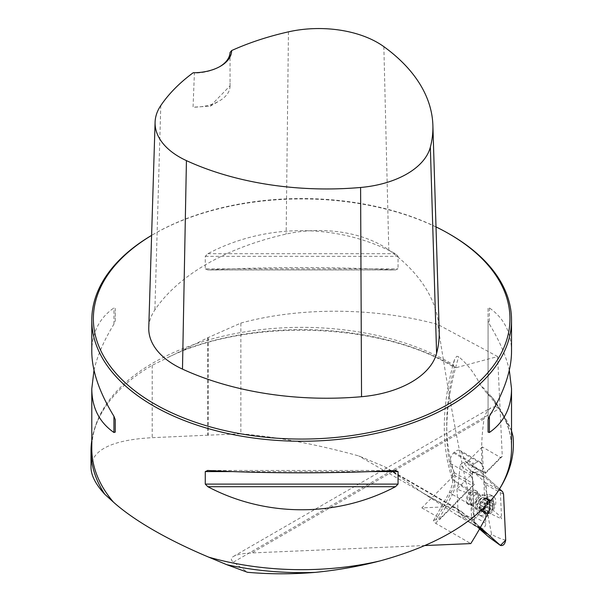 <?xml version="1.0" encoding="UTF-8"?>
<svg xmlns="http://www.w3.org/2000/svg" width="604" height="604" viewBox="0 0 604 604"><rect width="100%" height="100%" fill="white"/><g stroke="black" fill="none" stroke-linecap="round" stroke-linejoin="round"><path stroke-width="0.45" stroke-dasharray="3.02 2.27" d="M423.034 493.075L457.077 515.129L480.497 528.651L461.879 511.882L392.472 471.815L423.034 493.075L465.571 516.533L463.442 517.62L461.63 517.318L457.077 515.129M208.169 337.568L208.169 435.174L240.853 433.778L240.853 323.072L207.761 337.757L180.83 351.135A214.533 123.858 180 0 1 456.292 367.632L497.628 356.556L502.279 456.36L500.527 457.477L482.241 446.915L485.797 523.298A4.198 2.424 -60 0 1 484.046 527.624A4.198 2.424 -60 0 1 480.739 528.825A4.198 2.424 -60 0 1 480.497 528.651M497.628 356.556L437.809 324.461C450.539 407.406 462.641 471.437 474.11 516.548C471.973 517.794 469.127 517.787 465.571 516.533M482.241 446.915L466.65 462.649L465.201 461.343L461.569 452.207A8.396 4.847 120 0 0 460.203 450.554A8.396 4.847 120 0 0 454.276 452.26L453.581 452.962A8.396 4.847 120 0 0 450.448 463.434L454.087 472.57L454.208 475.205L421.834 507.873L446.869 506.801A57.712 33.318 -60 0 1 458.579 509.482A57.712 33.318 -60 0 1 461.879 511.882M421.834 507.873L440.12 518.428L439.606 519.599L474.253 484.65L472.494 485.759L440.12 518.428M456.292 367.632L454.185 367.383A201.472 116.323 120 0 0 454.087 472.132A24.137 13.937 -60 0 1 451.014 492.773A218.263 126.017 -60 0 1 435.839 519.765L439.606 519.599M435.839 519.765L433.974 520.157L433.423 520.95L435.424 523.155L470.78 543.585M424.997 545.54L251.8 552.939C243.072 553.355 236.964 554.517 233.476 556.42C230.637 558.134 230.615 560.036 233.416 562.128L247.504 572.298M208.169 435.174L152.208 437.681C112.329 439.871 91.929 449.761 91.008 467.345M240.853 433.778C277.281 436.934 316.572 444.31 358.716 455.907L384.348 466.598L392.472 471.815M466.65 462.649L484.936 473.204L485.593 473.196L481.713 463.842A8.396 4.847 120 0 0 480.346 462.181A8.396 4.847 120 0 0 474.427 463.895L473.725 464.589A8.396 4.847 120 0 0 470.591 475.061L474.253 484.65M485.593 473.196L502.279 456.36M168.614 357.085C249.618 317.44 382.83 322.362 454.268 367.436L453.377 364.801L454.744 358.814L456.828 356.269L458.693 356.76C467.443 364.069 474.721 373.529 480.512 385.126A209.867 121.162 180 0 1 511.528 448.515C511.497 428.878 502.989 410.093 485.986 392.177L480.512 385.126M240.853 323.072C299.795 306.9 374.971 307.232 437.809 324.461M91.793 440.505A210.653 121.623 180 0 1 107.799 403.427A210.653 121.623 180 0 1 152.208 365.292L180.83 351.135M511.528 430.78L493.815 399.153L485.978 392.185M450.055 234.412A209.867 121.162 0 0 0 153.257 234.412A209.867 121.162 0 0 0 151.612 235.379M93.998 370.214C97.282 355.839 103.926 340.49 113.93 324.167L115.243 320.822L115.243 308.297L113.93 307.934C99.305 318.112 91.929 332.683 91.793 351.664M511.528 351.664C511.392 332.683 504.008 318.112 489.391 307.934L488.077 308.297L488.077 320.822L489.391 324.167C499.395 340.49 506.039 355.839 509.323 370.214M205.269 268.84L207.844 269.943C265.896 266.84 337.417 266.84 395.469 269.943L207.444 269.95L395.469 269.943L398.051 268.84L398.051 256.322L395.469 253.71C337.417 222.974 265.896 222.974 207.844 253.71L205.269 256.322L205.269 268.84L398.051 268.84M230.041 52.54L230.056 85.821L210.252 106.191L193.053 107.18L194.405 73.114L193.197 72.744M439.206 330.871A231.249 133.507 0 0 0 388.795 250.003A89.588 51.725 0 0 0 286.153 234.073A231.249 133.507 0 0 0 154.896 309.852A89.588 51.725 0 0 0 148.765 327.753M436.005 226.908A208.289 120.256 0 0 0 154.375 233.771A208.289 120.256 0 0 0 151.612 235.394M230.056 85.821A36.723 21.2 180 0 1 230.056 85.979A36.723 21.2 180 0 1 219.297 100.966A36.723 21.2 180 0 1 193.053 107.18M219.841 66.591A36.723 21.2 180 0 1 219.297 66.916A36.723 21.2 180 0 1 194.405 73.114M115.243 320.822L115.243 308.297M488.077 308.297L488.077 419.606M488.077 320.822L488.077 432.124M512.992 436.345C510.614 426.749 505.895 417.591 498.844 408.885L495.937 406.454L493.815 399.153M489.557 502.075A15.742 9.09 120 0 0 489.278 501.124L454.397 480.988A8.396 6.131 160.8 0 1 452.094 478.315A8.396 6.131 160.8 0 1 454.087 472.132M495.937 406.454L491.286 407.594L487.315 410.879L484.672 416.073L484.061 418.844A209.867 121.17 120 0 0 489.278 501.124M454.208 475.205L472.494 485.759M454.087 472.57L474.231 484.197M465.201 461.343L485.352 472.977M500.527 457.477L484.936 473.204M453.581 452.962L473.725 464.589M454.276 452.26L474.427 463.895M471.732 503.736A7.867 4.545 120 0 0 476.873 496.798A7.867 4.545 120 0 0 475.665 490.493A7.867 4.545 120 0 0 469.784 492.411A7.867 4.545 120 0 0 467.798 504.121A7.867 4.545 120 0 0 471.732 503.736M486.756 502.211A7.867 4.545 -60 0 1 494.193 504.997A7.867 4.545 -60 0 1 485.163 514.11A7.867 4.545 -60 0 1 486.756 502.211M488.055 504.015L492.811 506.764L487.858 503.978L492.479 506.65L493.604 502.166A7.399 4.273 -60 0 1 492.736 508.621A7.399 4.273 -60 0 1 487.843 513.559A7.399 4.273 -60 0 1 483.804 512.049A7.399 4.273 -60 0 1 484.665 505.593A7.399 4.273 -60 0 1 489.565 500.648A7.399 4.273 -60 0 1 493.604 502.166L492.962 501.494L490.229 500.995L485.608 498.323L485.495 497.704L483.253 499.138L482.302 500.708L480.943 501.358L479.334 504.416L479.765 505.722L479.078 507.398L479.229 509.723L481.161 509.232L481.894 510.727L486.446 507.073L488.055 504.015L487.624 502.702A5.64 3.254 120 0 0 486.514 499.334A5.64 3.254 120 0 0 486.228 499.198L485.608 498.323M487.851 512.139A11.544 6.667 -60 0 1 479.221 514.963A11.544 6.667 -60 0 1 477.371 512.728A11.544 6.667 -60 0 1 482.135 497.787A11.544 6.667 -60 0 1 487.904 494.48A11.544 6.667 -60 0 1 490.765 494.97A11.544 6.667 -60 0 1 487.851 512.139M484.808 499.327A11.544 6.667 -60 0 1 493.438 496.511A11.544 6.667 -60 0 1 493.438 509.836A11.544 6.667 -60 0 1 481.894 516.503A11.544 6.667 -60 0 1 484.808 499.327M470.803 493A7.867 4.545 -60 0 1 476.684 491.082A7.867 4.545 -60 0 1 478.315 494.684A7.867 4.545 -60 0 1 472.751 504.325A7.867 4.545 -60 0 1 468.817 504.71A7.867 4.545 -60 0 1 470.803 493M475.303 502.513A6.561 3.79 120 0 0 478.315 495.756A6.561 3.79 120 0 0 476.956 492.751A6.561 3.79 120 0 0 472.056 494.351A6.561 3.79 120 0 0 470.395 504.114A6.561 3.79 120 0 0 473.679 503.789A6.561 3.79 120 0 0 475.303 502.513M487.911 504L492.577 506.696L492.736 508.621L490.954 509.67L487.413 513.664L486.65 513.438L485.45 511.709L483.804 512.049L484.159 507.118L479.334 504.416M486.446 507.073L491.173 509.806L486.386 507.013M479.916 509.497L483.804 512.049M479.478 504.423L484.159 507.118L485.669 504.106L487.919 501.833L489.565 500.648L490.365 501.599L486.061 499.123M480.943 501.358L485.661 504.083L481.003 501.418M485.495 497.704L490.471 500.61L485.616 498.232M488.243 501.109L488.16 498.7L486.228 499.198A5.64 3.254 120 0 0 482.302 500.708A5.64 3.254 120 0 0 479.765 505.722A5.64 3.254 120 0 0 480.875 509.096A5.64 3.254 120 0 0 481.161 509.232A5.64 3.254 120 0 0 485.087 507.722A5.64 3.254 -60 0 0 487.624 502.702L488.243 501.109L492.864 503.774M492.132 501.622L487.473 498.927M492.97 503.728L488.311 501.033M487.919 501.833L483.253 499.138M483.744 510.086L479.078 507.398M486.439 512.887L481.773 510.191M488.802 511.981L484.136 509.285M479.795 499.266A5.64 3.254 120 0 0 478.376 507.647A5.64 3.254 120 0 0 482.588 506.273A5.64 3.254 120 0 0 484.008 497.885A5.64 3.254 120 0 0 479.795 499.266M470.357 492.169L471.581 518.428L474.261 520.376L475.189 522.702L480.414 527.413L475.189 522.702L474.261 520.376L472.117 474.314L460.165 465.02L458.353 483.713L470.357 492.169C470.373 493.929 465.911 492.894 456.979 489.059L473.74 472.117L485.397 482.588L486.273 484.793L487.254 506.046L470.471 522.951L479.636 528.787M456.979 489.059L457.968 510.274L458.844 512.471L470.471 522.951M486.273 484.793L500.369 492.637L501.599 518.889C501.441 517.047 496.662 512.751 487.262 506.009M503.555 494.08L500.369 492.637L499.44 490.312L485.05 477.349L470.924 471.029L462.868 462.294L477.319 468.961L499.621 489.036L480.089 471.445L472.32 472.743L474.261 520.376M473.77 472.117L485.05 477.349M472.117 474.314C472.924 470.176 474.684 468.41 477.379 469.006L476.564 468.53M484.861 532.23L474.736 524.853L479.523 528.998M475.189 522.702L472.509 520.754L480.24 527.722M505.699 540.135C501.199 539.078 496.488 537.16 491.573 534.374L487.307 512.169L487.254 506.046M458.844 512.471L472.509 520.754L471.581 518.428L457.968 510.274M491.573 534.374L488.87 537.099M474.736 524.853L470.501 522.951M460.165 465.02L462.868 462.294M470.924 471.029L473.74 472.117M458.353 483.713L456.986 489.021M474.11 516.548L485.797 523.298M446.869 506.801L358.716 455.907M107.799 403.427C97.123 418.066 91.793 433.098 91.793 448.515A209.867 121.162 180 0 1 223.548 336.058A209.867 121.162 180 0 1 453.377 364.801M288.455 31.846L286.153 234.073M160.785 105.557L154.896 309.852M383.85 46.651L388.795 250.003M113.93 324.167L113.93 307.934M489.391 307.934L489.391 324.167M370.962 471.581L232.351 471.581M395.469 470.478L207.844 470.478M205.269 256.322L398.051 256.322M207.844 253.71L395.469 253.71M152.208 365.292L152.208 437.681M207.761 337.757L207.761 435.19M435.899 523.442A209.867 121.17 120 0 0 452.388 494.442A8.396 0.619 -153 0 1 449.474 492.388A8.396 0.619 -153 0 1 451.014 492.773M487.277 514.585L452.388 494.442A15.742 9.09 120 0 0 454.397 480.988A209.867 121.17 -60 0 1 458.693 356.76M233.416 562.128L498.844 408.885M484.061 418.844L251.8 552.939M450.448 463.434L470.591 475.061M461.569 452.207L481.713 463.842M483.615 508.319A8.667 5.006 120 0 0 487.602 499.417A8.667 5.006 120 0 0 483.661 495.061A8.667 5.006 120 0 0 479.327 497.545A8.667 5.006 120 0 0 475.748 508.764A8.667 5.006 120 0 0 483.615 508.319M474.283 495.642A6.561 3.79 -60 0 1 479.183 494.042A6.561 3.79 -60 0 1 479.183 501.614A6.561 3.79 -60 0 1 472.63 505.397A6.561 3.79 -60 0 1 474.283 495.642M492.026 501.667L487.398 498.995M485.684 504.098L481.063 501.433M487.858 501.901L483.238 499.236M483.774 509.995L479.153 507.322M484.159 507.118L479.531 504.453L484.159 507.126M486.409 512.773L481.781 510.101M484.612 512.101L479.991 509.429M490.954 509.67L486.326 506.998M488.779 511.867L484.151 509.195M485.397 482.588L502.626 491.747M487.307 512.169L501.599 518.889M384.34 466.62L458.579 509.482M154.375 233.771L153.257 234.412M210.252 106.191L219.297 100.966M230.056 85.979L230.056 79.101M219.297 66.916L220.415 66.266M207.444 470.471L395.877 470.471M433.536 520.542L449.474 492.388C454.88 478.474 451.739 481.237 452.094 478.315C441.026 444.854 441.728 405.548 454.208 360.392M233.476 556.42L490.561 407.994M480.346 462.181L460.203 450.554M458.104 515.756L480.739 528.825M470.395 504.114L472.63 505.397L475.748 508.764L477.371 512.728M476.956 492.751L479.183 494.042L483.661 495.061L487.904 494.48M493.438 496.511L490.765 494.97M481.894 516.503L479.221 514.963M476.684 491.082L475.665 490.493M468.817 504.71L467.798 504.121M478.315 495.756L478.315 494.684M473.679 503.789L472.751 504.325M488.16 498.7L493.113 501.562M485.631 511.792L481.328 509.308M484.189 512.585L479.229 509.723M486.809 513.559L481.894 510.727M486.514 499.334L484.008 497.885M480.875 509.096L478.376 507.647M471.988 471.799L483.577 476.979M486.175 533.151L474.185 524.415"/><path stroke-width="0.91" d="M489.557 502.075A15.742 9.09 120 0 1 487.277 514.585A209.867 121.17 -60 0 1 470.78 543.585L424.997 545.54M226.749 564.68L247.504 572.298C269.739 574.268 292.336 574.291 315.296 572.373C337.613 570.153 359.229 566.333 380.135 560.889A209.867 121.162 180 0 1 208.72 557.152L226.749 564.68A210.653 121.623 180 0 0 315.296 572.373M208.72 557.152C188.078 548.462 169.588 539.41 153.265 529.995C136.995 520.588 123.737 511.316 113.492 502.173A209.867 121.162 180 0 1 91.793 448.515L91.793 388.757L93.998 370.214M104.771 494.253A210.653 121.623 180 0 1 91.008 451.007L91.008 467.345C91.068 475.363 95.659 484.332 104.771 494.253L113.492 502.173M91.008 451.007A210.653 121.623 180 0 1 91.793 440.505M509.323 370.214L511.528 388.757L511.528 448.515A209.867 121.162 180 0 1 496.299 493.823C509.451 474.963 515.016 455.801 512.992 436.345L511.528 430.78M496.299 493.823C473.264 523.653 434.54 546.008 380.135 560.889M151.612 235.379A209.867 121.162 0 0 0 91.793 320.09A209.867 121.162 0 0 0 153.265 405.767A209.867 121.162 0 0 0 381.97 432.034A209.867 121.162 0 0 0 511.528 320.09A209.867 121.162 0 0 0 450.055 234.412L448.946 233.771A208.289 120.256 0 0 0 436.005 226.908M91.793 320.09L91.793 351.664C91.929 370.765 99.305 392.298 113.93 416.262L115.243 419.606L115.243 432.124L113.93 432.487C99.305 422.309 91.929 407.738 91.793 388.757M511.528 388.757C511.392 407.738 504.008 422.309 489.391 432.487L488.077 432.124L488.077 419.606L489.391 416.262C504.008 392.298 511.392 370.765 511.528 351.664L511.528 320.09M395.469 470.478L398.051 471.581L398.051 484.098L395.469 486.711C337.417 517.447 265.896 517.447 207.844 486.711L205.269 484.098L205.269 471.581L207.844 470.478C265.896 473.589 337.417 473.589 395.469 470.478L395.877 470.471M207.444 470.471L207.844 470.478M231.626 50.562A224.922 129.86 180 0 1 288.455 31.846A83.261 48.071 180 0 1 383.85 46.651A224.922 129.86 180 0 1 432.879 125.307A224.922 129.86 180 0 1 430.342 147.202A83.261 48.071 180 0 1 360.596 187.474A224.922 129.86 180 0 1 186.432 160.626A83.261 48.071 180 0 1 155.092 122.189A83.261 48.071 180 0 1 160.785 105.557A224.922 129.86 180 0 1 193.197 72.744A38.301 22.114 0 0 0 220.415 66.266A38.301 22.114 0 0 0 231.626 50.562L230.041 52.54A36.723 21.2 180 0 1 219.841 66.591M155.092 122.189L148.765 327.753A89.588 51.725 0 0 0 182.483 369.112A231.249 133.507 0 0 0 361.547 396.707A89.588 51.725 0 0 0 436.594 353.378A231.249 133.507 0 0 0 439.206 330.871L432.879 125.307M151.612 235.394A208.289 120.256 0 0 0 154.375 403.842A208.289 120.256 0 0 0 448.946 403.842A208.289 120.256 0 0 0 448.946 233.771M115.243 432.124L115.243 419.606M505.699 540.135C504.891 544.272 503.132 546.039 500.437 545.442L480.414 527.413L500.437 545.442L505.699 540.135L503.555 494.08L502.626 491.747L499.621 489.036L502.626 491.747L503.555 494.08L505.699 540.135M479.523 528.998L488.87 537.099L500.437 545.442M480.24 527.722L484.861 532.23M479.636 528.787L486.899 533.717M430.342 147.202L436.594 353.378M186.432 160.626L182.483 369.112M360.596 187.474L361.547 396.707M113.93 432.487L113.93 416.262M489.391 416.262L489.391 432.487M395.469 486.711L207.844 486.711M398.051 484.098L205.269 484.098M398.051 471.581L370.962 471.581M232.351 471.581L205.269 471.581"/></g></svg>
